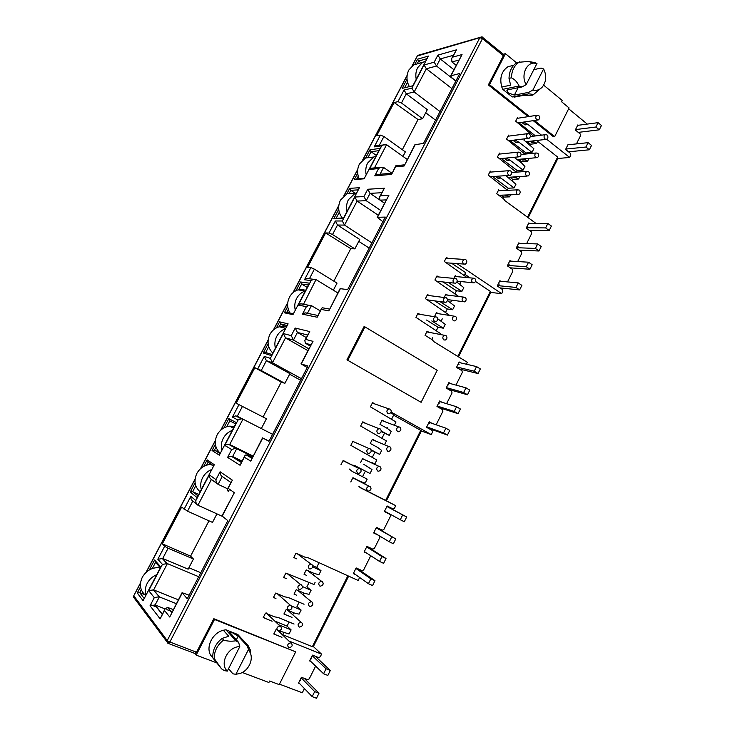 <?xml version="1.0" encoding="UTF-8"?>
<svg xmlns="http://www.w3.org/2000/svg" width="735" height="735" viewBox="0 0 735 735"><rect width="100%" height="100%" fill="white"/><g stroke="black" fill="none" stroke-linecap="round" stroke-linejoin="round"><path stroke-width="1.1" d="M417.691 55.621L418.72 55.116M482.537 37.108L482.5 38.587L169.785 642.124L168.095 643.355L168.232 641.361L196.548 652.239L213.802 618.705L295.69 651.853L214.501 619.467L196.162 655.115L194.839 653.443L196.548 652.239M528.18 116.635L488.352 84.929L503.374 55.731L482.5 38.587L479.845 37.678L481.829 36.869M221.584 668.878L210.596 655.124L215.824 661.491L214.188 658.468L221.584 668.878L224.34 670.632L227.317 671.11C219.195 663.723 228.052 646.423 239.775 646.662L238.691 642.491L229.642 632.256L232.435 632.743L238.195 636.152L247.116 645.789L248.072 645.541L250.617 650.548L250.479 653.534M533.803 69.669L541.052 68.052L543.606 68.952C546.831 75.595 546.381 81.631 542.265 87.079C539.563 89.927 536.44 90.929 532.875 90.065L528.676 92.371L514.353 95.1L508.409 92.987L506.911 90.35L507.756 89.808L522.006 86.95L526.187 84.608C520.986 76.495 525.599 63.385 533.729 63.1L536.982 63.421L534.446 62.548L528.437 61.446L517.174 62.411C511.992 65.7 509.272 71.01 509.015 78.351L511.422 77.827C511.689 70.459 514.417 65.121 519.608 61.823M296.609 558.802L293.779 557.525L296.003 553.143L304.667 557.066L308.369 557.856L358.358 580.54L359.516 577.398M348.656 576.139L313.376 646.57L321.581 654.168L289.204 641.113M310.73 661.371L309.6 660.921L312.494 655.133L318.623 657.595L320.258 656.805L321.581 654.168M391.103 412.096L431.243 434.596L432.492 432.097L432.116 430.425L426.53 427.283L429.277 421.807L431.978 423.342M431.243 434.596L421.375 430.949L386.408 500.774L395.742 505.68L360.223 487.654L358.781 486.193M378.461 535.291L373.646 532.948L376.458 527.335L382.273 530.183L383.845 529.503L390.533 516.108L390.138 514.463L384.35 511.56L387.143 505.974L392.913 508.886L394.474 508.225L395.742 505.68M454.083 263.369L457.363 263.865L501.647 293.651L502.85 291.235L502.51 289.535L497.255 285.979L499.901 280.696L500.755 281.285M501.647 293.651L490.759 292.438L458.493 356.842M466.394 364.22L467.35 362.309L433.907 341.683L432.263 339.763L425.032 335.298L427.108 331.182L428.882 332.284M546.702 139.273L569.671 157.446L570.838 155.113L570.535 153.385L565.582 149.453L568.137 144.345L568.624 144.731M569.671 157.446L557.847 158.503L528.189 217.698M167.819 643.226L167.222 640.562L133.853 595.874L133.687 597.38L133.798 595.681L140.458 583.287M412.28 65.81L417.214 56.145L412.023 66.021M295.69 651.853L279.217 684.625L269.644 681.014L268.9 682.493L242.265 672.47M216.604 662.814L196.162 655.115M208.979 520.83L190.567 556.165L193.434 559.023L188.151 569.175L162.711 558.508L157.832 559.271L164.658 546.252L162.352 543.836L181.628 507.132L187.517 511.174L212.488 522.41L216.935 513.875M188.895 567.742L200.793 572.74M184.072 509.263L190.815 496.401L195.868 500.526C195.721 502.712 196.41 504.283 197.935 505.221L222.53 516.42M198.735 576.718L167.378 563.607L162.711 558.508L168.095 548.227L164.658 546.252M316.445 657.384L318.007 657.347M282.718 634.682L312.357 646.699L313.376 646.57M195.868 500.526L209.319 474.847L215.989 479.606L220.096 471.76L232.361 480.157L228.135 488.279L234.336 492.707L221.979 515.896L227.813 520.656L187.278 598.795L182.059 592.695L189.161 595.175M347.885 575.781L312.357 646.699M367.298 553.51L364.11 552.003L366.93 546.362L372.801 549.155L374.381 548.457L379.885 537.432L379.517 535.916M261.338 428.56L266.438 418.757L236.192 403.221L254.834 367.73L257.764 368.805L264.288 356.374L266.392 360.692L289.921 373.646L284.868 383.358L281.303 382.016L263.066 417.002M300.643 380.261L289.627 374.207M257.764 368.805L261.247 370.513L266.392 360.692L272.492 362.75L301.442 378.718M272.593 434.321L237.276 416.249L235.604 415.9L232.407 417.131L239.004 404.553M431.629 430.15L431.445 429.341M391.755 508.969L392.472 508.666M359.929 487.351L386.408 500.774M307.239 367.537L300.992 363.862L308.011 366.048L268.973 441.303L262.524 437.876L269.047 441.165M421.375 430.949L420.742 430.361L385.645 500.406M391.452 419.446L393.877 414.65L390.68 412.859M420.742 430.361L393.611 415.174M451.152 390.992L450.775 390.037M446.577 403.68L452.034 392.977L451.667 391.296L446.173 388.034L448.892 382.613L450.619 383.652M333.35 290.196L337.034 283.113L314.378 269.148L310.877 267.586L307.597 267.255L325.614 232.94L329.014 233.023L335.325 220.996L337.503 225.029L359.755 239.472L354.858 248.871L350.788 248.641L333.846 281.147M369.2 248.108L358.772 241.356M329.014 233.023L332.523 234.529L337.503 225.029L344.531 225.085L371.882 242.917M314.378 269.148L309.398 278.785M337.852 292.943L316.004 279.594L306.89 278.464L304.492 279.75L310.877 267.586M501.932 289.149L501.141 288.019M382.898 221.685L377.174 217.294L385.287 217.082L347.664 289.608L340.084 288.653L328.839 310.877L321.259 309.444L322.132 307.735L323.832 308.048M490.759 292.438L490.355 291.4L457.786 356.411M464.125 275.616L465.623 272.648L451.529 263.194M490.355 291.4L475.545 281.487M470.161 277.876L464.796 274.284M520.803 251.306L519.957 250.166M517.679 261.55L521.731 253.437L521.4 251.728L516.227 248.072L518.846 242.835L519.562 243.34M402.982 156.399L405.343 151.869L383.918 136.489L380.381 135.121L376.669 135.727L394.107 102.514L397.938 101.669L404.039 90.037L406.29 93.804L427.329 109.634L422.597 118.73L418.04 119.548L402.33 149.71M435.57 120.154L425.703 112.749M397.938 101.669L401.475 102.992L406.29 93.804L414.182 91.985L440.026 111.555M407.236 159.44L386.601 144.694L376.09 145.64L374.207 146.881L380.381 135.121M569.873 152.862L568.991 151.759M535.98 223.403L505.055 200.756L503.503 198.726L496.704 193.737L498.716 189.768M455.902 80.96L451.786 77.735L450.665 75.889L459.788 73.454L423.516 143.389L414.88 144.749L404.131 166L395.503 166.863L395.908 165.706L396.992 165.595M557.847 158.503L557.663 157.06L527.528 217.211M534.639 136.03L534.924 135.47L518.827 122.791M557.663 157.06L537.607 141.313M521.74 122.359L524.992 124.913L528.006 124.481L541.511 135.176M503.328 54.215L505.45 53.673L489.501 84.681L529.365 116.452M534.428 120.485L554.677 136.618L569.092 107.935L561.595 101.761L562.238 100.474L543.67 85.168M516.53 62.806L505.45 53.673M365.644 158.007L369.962 149.784L380.05 148.387L364.119 178.798L354.298 179.616L357.688 173.166M149.38 569.891L154.58 559.996L160.763 566.961L143.104 600.67L137.252 592.989L140.523 586.76M203.733 466.376L207.151 459.871L214.326 464.722L197.099 497.604L190.236 492.073L195.097 482.831M276.47 327.847L279.622 321.847L288.12 323.859L271.481 355.63L263.268 352.984L268.119 343.76M223.927 427.908L228.805 418.628L236.376 422.625L219.324 455.176L212.057 450.518L215.373 444.216M346.801 193.893L349.713 188.353L359.443 187.71L343.355 218.424L333.892 218.479L338.725 209.282M295.994 290.665L300.56 281.974L309.435 283.177L292.953 314.635L284.362 312.807L287.716 306.431M414.687 64.606L417.535 59.186L428.422 56.053L412.849 85.765L402.22 88.338L407.034 79.169M304.409 688.548L302.296 692.774L279.447 684.147M248.072 645.541L237.809 634.498L225.921 629.794L223.339 630.253L228.741 636.244L222.181 638.384L223.624 640.029C227.253 641.269 231.35 641.517 235.926 640.782L238.691 642.491M210.596 655.124C205.625 646.598 212.764 632.716 223.339 630.253M300.799 680.748L299.862 680.389M299.154 683.091L298.603 682.888M299.522 683.476L298.502 683.091L301.414 677.275L307.597 679.654L309.251 678.855L315.627 666.094M162.352 543.836L190.567 556.165M190.815 496.401C190.659 498.55 191.33 500.085 192.846 501.013L196.805 504.283M193.434 559.023L168.095 548.227M182.197 593.035L169.73 617.023L164.511 610.463L160.147 618.852L150.05 605.741L154.286 597.647L148.681 590.618L162.426 564.379L167.378 563.607L153.633 589.874L178.366 599.806M355.621 574.66L353.305 573.603L356.144 567.934L362.061 570.654L363.65 569.947L370.403 556.423L370.128 555.338M353.342 573.52L355.216 574.375M421.118 402.311L346.948 359.838L364 326.689L364.955 326.891L437.206 370.311L421.118 402.311L346.948 359.838M281.955 637.3L273.787 634.002L276.029 629.583L277.113 630.024M279.263 630.896L289.039 633.993L291.106 629.895L279.263 625.044M272.125 621.222L263.231 617.575L265.5 613.137L274.366 616.803L278.161 617.474L294.055 624.052M292.025 617.382L283.912 614.001L286.145 609.6L294.239 612.99L299.062 614.138L301.111 610.059L291.712 606.081M275.947 598.52L273.466 597.463L275.717 593.044L284.519 596.792L288.276 597.509L304.051 604.243M296.481 595.157L294 594.082L296.214 589.709L304.244 593.182L309.031 594.376L311.08 590.315L302.489 586.567M286.283 578.601L283.646 577.444L285.887 573.043L314.001 584.527L315.104 582.341M306.679 575.441L304.033 574.265L306.238 569.91L314.203 573.465L318.953 574.706L320.993 570.663L312.752 566.961M350.77 481.958L352.929 477.695L360.6 481.618M360.72 481.636L365.185 483.07L367.178 479.119L352.184 471.411L349.318 469.04M340.966 464.74L343.144 460.45L351.486 464.768M352.589 465.062L355.06 465.724L370.017 473.487L372.011 469.546L363.724 464.327M360.536 462.664L362.686 458.419M371.598 462.627L374.85 463.914L376.834 459.981L350.825 445.346L352.993 441.083M371.056 449.792L379.664 454.377L381.64 450.454L377.827 447.514L370.265 443.462L372.397 439.236L375.879 441.11M384.616 444.546L386.445 440.936L360.646 426.043L362.805 421.798L365.956 423.525M381.281 430.995L389.256 435.35L391.231 431.445L387.446 428.477L379.94 424.352L382.071 420.144L384.846 421.679M394.438 425.078L396.009 421.973L370.412 406.832L372.562 402.605L375.199 404.085M435.68 424.637L436.36 424.371L442.874 411.315L442.507 409.634L436.967 406.427L439.695 400.979L441.781 402.201M455.966 385.103L462.315 372.388L461.957 370.706L456.508 367.381L459.21 361.987L460.661 362.879M440.182 334.416L440.577 333.635L415.927 317.345L418.022 313.211L419.768 314.304M431.785 320.947L443.315 328.196L445.235 324.392L437.775 318.779M434.458 316.684L436.526 312.586L438.198 313.643M449.737 315.471L425.436 298.64L427.531 294.524L429.176 295.58M439.925 301.58L452.622 309.747L454.533 305.962L447.459 300.486M444.16 297.519L445.906 294.073L447.486 295.102M458.741 296.508L434.909 280.017L436.994 275.919L438.547 276.939M448.359 282.488L461.892 291.391L463.794 287.624L456.848 282.13M453.835 278.4L455.231 275.643L456.738 276.645M467.083 277.6L444.335 261.476L446.411 257.397L447.891 258.398M456.573 263.543L457.363 263.865M507.508 281.909L512.883 271.151L512.543 269.451L507.334 265.84L509.961 260.576L510.742 261.127M526.655 243.579L531.662 233.546L531.341 231.828L526.214 228.116L528.823 222.907L529.476 223.385M506.176 194.986L509.575 196.861L510.614 194.803M507.563 190.31L488.261 175.114L490.282 171.126M497.172 176.244L500.847 178.063L514.087 187.921L515.942 184.246L505.864 175.637M514.638 176.905L518.588 179.009L519.829 176.556M516.227 172.165L497.439 157.051L499.46 153.082M506.047 158.08L509.943 160.129L523.081 170.107L524.919 166.45L521.565 162.977L514.867 157.869L515.207 157.198M523.357 158.916L527.555 161.231L528.989 158.392M524.9 154.111L506.58 139.08L508.592 135.121M514.913 140.018L518.993 142.268L532.021 152.375L533.858 148.727L523.89 140.054L524.496 138.851M532.112 141.019L536.486 143.536L538.112 140.302M533.573 136.168L515.685 121.183L517.688 117.242M523.77 122.056L528.006 124.481M576.442 143.895L580.531 135.699L580.227 133.972L575.321 129.985L577.866 124.895L578.326 125.272M586.264 124.224L586.603 123.544L568.66 108.789M554.677 136.618L553.455 136.765L533.224 120.659M282.653 634.792L283.71 632.706M312.816 565.693L316.684 567.438L319.073 562.707M378.038 535.034L373.665 532.912M281.303 382.016L254.834 367.73M283.333 333.561L291.244 335.638L293.467 340.048L285.502 337.889L272.492 362.75L270.342 358.368L283.333 333.561L285.502 337.889L307.873 350.623M261.247 370.513L284.868 383.358M262.762 438.005L250.754 461.111L244.314 457.216L240.106 465.292L227.602 457.39L231.69 449.581L224.754 445.382L238.03 420.043L241.282 418.803L242.973 419.152L229.706 444.51L253.06 456.077M372.443 402.844L373.683 403.543L372.397 402.936M350.788 248.641L325.614 232.94M354.867 197.017L363.935 196.576L366.232 200.692L357.1 201.059L344.531 225.085L342.299 220.996L354.867 197.017L357.1 201.059L378.249 215.226M332.523 234.529L354.858 248.871M309.343 278.749L306.89 278.464M321.259 309.444L317.198 317.235L302.462 314.176L306.403 306.633L298.245 305.089L311.08 280.605L313.514 279.309M303.5 304.29L316.004 279.594M458.19 364.027L459.007 364.532M460.183 362.768L459.136 362.125M431.84 339.506L432.777 337.65M418.04 119.548L394.107 102.514M424.031 64.974L434.183 62.199L436.553 66.031L426.346 68.741L414.182 91.985L411.885 88.172L424.031 64.974L426.346 68.741L451.933 88.613M401.475 102.992L422.597 118.73M377.946 145.374L376.09 145.64M395.503 166.863L391.59 174.388L374.776 175.849L378.58 168.563L369.282 169.491L381.685 145.815L383.596 144.556M527.124 226.297L527.895 226.858M503.117 198.432L503.806 197.072L501.224 195.179M524.992 124.913L523.063 123.214L524.891 122.938M521.942 122.322L523.063 123.214M503.374 55.731L503.374 54.252M517.403 96.524L512.267 96.946L502.768 89.339L501.766 87.015C499.414 77.965 501.49 71.185 508.014 66.665L513.609 65.341M512.855 65.369L513.324 65.415M369.962 149.784L371.065 151.713L378.856 150.666M354.298 179.616L356.705 179.074L358.23 176.161M367.904 157.731L371.065 151.713L376.357 155.434M364.303 178.44L356.705 179.074M154.58 559.996L155.563 562.358L160.349 567.76M137.252 592.989L139.678 592.621L141.249 589.626M152.329 568.522L155.563 562.358M144.225 598.538L139.678 592.621L144.639 594.597M197.981 495.923L192.662 491.669L190.236 492.073M207.151 459.871L208.17 462.122L213.71 465.898M198.744 494.471L192.662 491.669L195.776 485.725M206.581 465.145L208.17 462.122M148.681 590.618L153.633 589.874L159.348 596.893L153.257 589.746M154.286 597.647L158.953 596.765M150.05 605.741L155.113 604.997L159.348 596.893L176.354 603.683M160.147 618.852L165.007 608.929L167.589 607.395L173.276 609.609M164.511 610.463L165.007 608.929M169.73 617.023L182.059 592.695M228.135 488.279L227.335 489.244L228.263 491.669L229.513 489.262M232.361 480.157L227.335 489.244M220.096 471.76C219.976 473.928 220.693 475.499 222.227 476.473L230.873 482.463M215.989 479.606C215.869 481.792 216.577 483.373 218.12 484.337L227.574 488.793M209.319 474.847C209.19 476.987 209.888 478.531 211.404 479.486L217.284 483.74M224.754 445.382L228.19 444.17L229.706 444.51L236.734 448.69L228.19 444.17M231.69 449.581L235.191 448.35M227.602 457.39L231.167 456.169L232.646 456.508L236.734 448.69L252.776 456.628M240.106 465.292L244.691 455.911L246.032 454.809L252.344 457.473M244.314 457.216L244.691 455.911M250.754 461.111L262.524 437.876M291.244 335.638L295.213 328.049L309.738 331.568L305.659 339.405L313.009 341.334L300.992 363.862M305.659 339.405L304.786 340.516L305.484 343.3L310.914 344.77M309.738 331.568L304.786 340.516M295.213 328.049L297.436 332.45L306.32 337.567M272.042 354.546L265.684 352.515L263.268 352.984M279.622 321.847L280.678 323.951L287.247 325.531M265.684 352.515L268.734 346.709M279.181 326.799L280.678 323.951L285.254 326.579M228.805 418.628L229.825 420.843L235.687 423.957M212.057 450.518L214.473 450.096L216.035 447.128M226.738 426.732L229.825 420.843M220.114 453.679L214.473 450.096L219.379 452.484M298.245 305.089L300.808 303.794L303.178 304.097M306.403 306.633L309.022 305.31L311.438 305.622L320.23 310.859M302.462 314.176L305.126 312.853L307.496 313.174L311.438 305.622M317.198 317.235L321.535 308.369M363.935 196.576L367.766 189.253L384.377 188.224L380.445 195.786L388.861 195.381L377.174 217.294M380.445 195.786L379.517 197.026L379.995 200.141L386.215 199.892M384.377 188.224L379.517 197.026M367.766 189.253L370.063 193.351L379.701 199.902M343.622 217.909L333.892 218.479M349.713 188.353L350.797 190.328L358.322 189.86M336.299 217.955L339.285 212.268M349.051 193.663L350.797 190.328L354.775 193.002M300.56 281.974L301.626 284.041L308.479 285.005M284.362 312.807L286.779 312.32L288.322 309.38M298.667 289.663L301.626 284.041L307.212 287.413M293.43 313.726L286.779 312.32M369.282 169.491L371.276 168.223L373.279 168.012M378.58 168.563L380.62 167.268L383.596 167.433L391.856 173.212M374.776 175.849L376.834 174.553L378.92 174.37M391.59 174.388L395.669 166M434.183 62.199L437.885 55.116L456.444 49.842L452.641 57.137L462.039 54.565L450.665 75.889M452.641 57.137L451.648 58.506L451.933 61.933L458.879 60.086M456.444 49.842L451.648 58.506M437.885 55.116L440.256 58.929L453.89 69.678M417.535 59.186L418.656 61.023L427.063 58.644M404.627 87.759L407.548 82.191M417.361 63.486L418.656 61.023L420.999 62.843M213.802 618.705L214.501 619.467M229.329 489.62L231.332 490.567M347.875 360.104L364.955 326.891M489.501 84.681L488.352 84.929M579.566 133.43L578.684 132.337M534.667 142.103L531.635 142.461L530.661 141.543L532.498 141.322M532.021 152.375L526.085 152.972L510.072 140.615M512.966 140.266L516.007 142.618L518.993 142.268M516.007 142.618L514.05 140.973L515.86 140.752M514.05 140.973L513.113 140.247M525.718 159.826L522.723 160.092L521.721 159.229L523.54 159.054M523.081 170.107L517.201 170.557L501.325 158.54M504.173 158.264L506.994 160.405L509.943 160.129M506.994 160.405L504.991 158.815L506.782 158.641M504.991 158.815L504.265 158.255M512.791 177.025L513.774 177.806L516.742 177.613M514.087 187.921L508.28 188.215L492.56 176.565M497.935 178.265L495.408 176.363L497.935 178.265L500.847 178.063M495.895 176.731L497.668 176.611M504.045 195.069L507.71 195.492M530.725 231.387L529.871 230.257M511.955 269.047L511.128 267.908M500.25 281.239L499.782 280.917M461.892 291.391L456.472 290.766L443.012 281.937M452.622 309.747L447.275 308.957L434.651 300.863M436.25 313.183L436.957 313.45M443.315 328.196L438.042 327.24L426.566 320.047M426.888 331.733L427.669 332.045M461.433 370.385L460.9 369.356M450.151 383.523L448.828 382.733M441.312 402.063L439.64 401.08M442.001 409.349L441.808 408.485M431.518 423.185L429.231 421.881M389.256 435.35L381.18 431.647M379.664 454.377L371.203 450.298M370.017 473.487L354.509 465.577M384.359 511.551L390.138 514.463M381.024 530.293L381.805 529.953M371.478 549.293L372.305 548.916M364.137 551.948L366.884 553.234M360.508 570.718L361.546 570.415M316.684 567.438L320.993 570.663M309.132 582.386L306.853 586.907L311.08 590.315M299.145 602.149L296.977 606.458L301.111 610.059M275.285 621.268L287.045 626.101L291.106 629.895M309.683 660.747L310.363 661.013M305.356 679.425L306.964 679.406M313.119 574.504L313.744 573.263M303.013 594.505L303.785 592.98M292.861 614.598L293.77 612.797M287.045 626.101L289.112 622.012M310.262 346.029L305.484 343.3M307.653 335.013L297.436 332.45L293.467 340.048L308.819 348.803M387.014 428.239L387.354 427.568M381.851 438.446L384.405 433.411M372.204 457.547L374.878 452.255M372.351 462.756L374.85 463.914M362.52 476.721L365.313 471.181M384.497 203.2L379.995 200.141M381.75 192.726L370.063 193.351L366.232 200.692L380.721 210.458M459.834 284.105L461.047 281.698M454.855 293.963L456.472 290.766M450.546 302.489L451.713 300.165M445.539 312.393L447.275 308.957M441.211 320.956L442.277 318.852M436.186 330.906L438.042 327.24M456.178 65.286L451.933 61.933M453.311 55.318L440.256 58.929L436.553 66.031L455.819 81.107M530.146 144.933L530.505 144.216L536.486 143.536M525.543 154.047L526.085 152.972M521.179 162.683L521.648 161.755L527.555 161.231M516.393 172.146L517.201 170.557M512.166 180.525L512.745 179.377L518.588 179.009M507.315 190.126L508.28 188.215M503.806 197.072L509.575 196.861M512.745 179.377L509.87 177.218M512.736 177.025L513.774 177.806M521.648 161.755L518.515 159.357M521.418 159.091L522.723 160.092M530.505 144.216L527.16 141.598M530.091 141.249L531.635 142.461M540.243 88.834L532.783 95.173L523.311 95.412L514.344 97.103M501.766 87.015L510.623 85.177L509.015 78.351M171.025 611.272L166.863 609.627M165.026 608.902L155.113 604.997L162.288 614.148M241.999 461.084L232.646 456.508L241.512 462.021M212.773 656.75C212.782 649.409 215.915 643.29 222.181 638.384M311.759 658.836L310.832 658.468M517.247 246.032L518.028 246.592M508.445 263.608L509.236 264.159M499.276 284.068L498.477 283.535M447.973 384.451L448.8 384.947M438.868 402.633L439.705 403.12M429.396 423.727L428.551 423.25M214.188 658.468C214.197 651.1 217.339 644.953 223.624 640.029M247.116 645.789L249.137 651.045C254.356 657.687 249.45 670.182 240.354 673.352L235.862 674.307L232.857 673.811L228.557 668.675M528.676 92.371L528.704 93.841C532.149 94.144 533.509 94.585 532.783 95.173M511.422 77.827C514.656 79.27 517.21 81.998 519.075 86.032L522.006 86.95M227.317 671.11L239.775 646.662M248.237 649.961L235.862 674.307M532.875 90.065L543.606 68.952M536.982 63.421L526.187 84.608M225.921 629.794L235.926 640.782M502.768 89.339L519.075 86.032M528.704 93.841L512.267 96.946M278.014 630.805C276.121 628.471 276.773 626.872 279.971 626L280.384 626.119C282.277 628.453 281.624 630.06 278.409 630.915L278.014 630.805M299.163 626.983C297.308 624.695 297.941 623.105 301.065 622.223L301.497 622.343C303.344 624.649 302.71 626.229 299.577 627.102L299.163 626.983M288.515 610.05C286.641 607.781 287.256 606.173 290.362 605.254L290.876 605.392C292.75 607.68 292.126 609.278 289.002 610.188L288.515 610.05M309.508 606.448C307.671 604.216 308.277 602.626 311.309 601.689L311.833 601.836C313.661 604.087 313.055 605.668 310.014 606.586L309.508 606.448M298.961 589.406C297.105 587.182 297.684 585.584 300.707 584.61L301.313 584.766C303.16 587.008 302.572 588.606 299.54 589.562L298.961 589.406M319.798 586.015C317.989 583.829 318.558 582.239 321.507 581.266L322.114 581.422C323.924 583.627 323.345 585.216 320.387 586.172L319.798 586.015M309.362 568.862C307.524 566.685 308.075 565.086 311.006 564.076L311.695 564.241C313.523 566.437 312.972 568.036 310.023 569.028L309.362 568.862M288.772 647.618C286.898 645.284 287.569 643.695 290.766 642.849L291.115 642.96C292.98 645.302 292.31 646.892 289.094 647.719L288.772 647.618M145.925 595.286C144.74 591.344 145.172 587.348 147.22 583.305C149.389 579.318 152.558 576.433 156.73 574.669M160.34 567.751C152.65 566.988 146.632 570.149 142.305 577.241C138.988 584.656 140.109 590.71 145.64 595.405M323.575 673.756L327.847 675.428L330.318 670.467L326.055 668.776L323.575 673.756L309.812 660.489M315.232 656.236L330.318 670.467M326.055 668.776L312.228 655.666M304.354 678.405L318.981 693.261L314.681 691.617L301.148 677.808M298.722 682.65L312.182 696.624L314.681 691.617M312.182 696.624L316.5 698.25L318.981 693.261M201.316 489.556C200.205 485.55 200.646 481.581 202.639 477.631C204.762 473.744 207.83 471.016 211.845 469.454M211.533 464.41L210.899 464.41C204.789 464.796 200.113 467.791 196.87 473.386C193.608 480.736 194.692 486.892 200.122 491.834M379.526 561.421L383.606 563.35L386.013 558.508L381.934 556.579L379.526 561.421L364.321 551.581M366.912 546.399L386.013 558.508M381.934 556.579L366.673 546.877M357.137 568.394L374.979 580.705L370.863 578.822L355.878 568.449M353.517 573.181L368.437 583.691L370.863 578.822M368.437 583.691L372.553 585.565L374.979 580.705M275.395 348.142C274.385 344.072 274.835 340.13 276.764 336.308C278.804 332.56 281.744 330.033 285.575 328.729M285.86 326.717L279.318 326.763C275.202 327.92 272.06 330.484 269.883 334.434C266.722 341.582 267.696 347.793 272.804 353.085M437.169 406.023L454.23 411.425L458.07 413.667L438.924 407.567M454.23 411.425L456.564 406.758L460.395 409L458.07 413.667M456.564 406.758L439.447 401.485M426.741 426.87L443.536 432.906L447.413 435.092L449.746 430.407L445.879 428.202L429.019 422.303M443.536 432.906L445.879 428.202M447.413 435.092L427.954 428.082M346.993 211.478C346.066 207.344 346.534 203.42 348.39 199.727L355.06 193.333L356.833 192.699M355.327 193.222L347.067 193.774L340.489 200.067C337.595 206.416 338.164 212.369 342.216 217.918M507.527 265.445L526.306 266.722L529.917 269.249L510.228 267.843M526.306 266.722L528.557 262.211L532.158 264.747L529.917 269.249M528.557 262.211L509.722 261.063M497.448 285.584L515.988 287.44L519.627 289.93L521.878 285.4L518.249 282.911L499.653 281.174M515.988 287.44L518.249 282.911M519.627 289.93L500.103 287.909M416.231 79.316C415.385 75.117 415.863 71.231 417.664 67.648L422.551 62.411L425.749 61.152M418.941 63.421L413.621 64.9L408.798 70.064C406.216 75.549 406.409 81.061 409.358 86.611M575.514 129.599L595.892 127.017L599.282 129.81L578.28 132.383M595.892 127.017L598.06 122.662L601.441 125.465L599.282 129.81M598.06 122.662L577.636 125.363M565.775 149.067L585.924 147.028L589.341 149.784L591.519 145.42L588.101 142.654L567.907 144.813M585.924 147.028L588.101 142.654M589.341 149.784L568.541 151.805M221.897 450.279C220.803 446.264 221.253 442.295 223.229 438.382C225.323 434.532 228.355 431.868 232.324 430.37M234.364 426.484L229.715 426.135C224.221 426.842 220.031 429.736 217.147 434.808C213.913 442.102 214.96 448.267 220.307 453.311M400.281 519.737L404.305 521.749L406.685 516.962L402.679 514.941L400.281 519.737L384.561 511.147M386.941 506.397L406.685 516.962M402.679 514.941L386.895 506.488M376.348 527.555L395.752 538.939L376.201 527.849M373.858 532.535L389.302 541.787L391.709 536.963M389.302 541.787L393.363 543.744L395.752 538.939M295.277 310.198C294.285 306.109 294.744 302.168 296.655 298.382C298.658 294.698 301.534 292.236 305.273 290.987L305.356 290.959M303.959 289.415L297.987 289.856C294.294 291.088 291.464 293.513 289.489 297.133C286.88 302.609 287.036 307.892 289.967 313M456.711 366.976L474.259 371.221L478.035 373.545L458.98 368.887M474.259 371.221L476.565 366.59L480.332 368.924L478.035 373.545M476.565 366.59L458.962 362.484M446.375 387.63L463.666 392.49L467.478 394.759L469.784 390.12L465.981 387.832L448.644 383.11M463.666 392.49L465.981 387.832M467.478 394.759L448.423 389.366M366.214 174.792C365.304 170.63 365.773 166.726 367.629 163.06L373.711 157.014L375.962 156.188M372.985 157.097L365.46 158.025L359.452 163.988C357.091 168.857 357.017 173.809 359.24 178.862M526.407 227.721L545.636 227.914L549.183 230.514L529.154 230.248M545.636 227.914L547.86 223.449L551.397 226.058L549.183 230.514M547.86 223.449L528.584 223.385M516.42 247.677L535.411 248.439L538.994 251.002L541.226 246.519L537.653 243.946L518.607 243.313M535.411 248.439L537.653 243.946M538.994 251.002L519.14 250.13M357.752 473.221C356.025 471.236 356.438 469.656 358.974 468.498L360.04 468.709C361.758 470.712 361.344 472.283 358.79 473.432L357.752 473.221M377.735 471.016C376.044 469.04 376.449 467.478 378.938 466.339L379.986 466.541C381.667 468.526 381.254 470.088 378.755 471.218L377.735 471.016M367.858 453.247C366.168 451.29 366.544 449.719 369.007 448.543L370.137 448.754C371.827 450.72 371.441 452.291 368.97 453.458L367.858 453.247M387.694 451.235C386.04 449.287 386.417 447.734 388.833 446.568L389.936 446.788C391.59 448.736 391.213 450.289 388.787 451.446L387.694 451.235M377.928 433.356C376.246 431.436 376.605 429.874 378.994 428.67L380.188 428.891C381.86 430.829 381.493 432.391 379.104 433.577L377.928 433.356M397.617 431.546C395.981 429.635 396.33 428.082 398.673 426.906L399.84 427.118C401.475 429.038 401.117 430.591 398.765 431.757L397.617 431.546M387.933 413.575C386.288 411.673 386.619 410.121 388.934 408.908L390.193 409.119C391.838 411.03 391.498 412.583 389.173 413.787L387.933 413.575M367.721 490.888C366.012 488.885 366.443 487.314 369.007 486.193L369.981 486.395C371.69 488.417 371.248 489.979 368.676 491.09L367.721 490.888M434.56 321.425C433.034 319.642 433.264 318.117 435.276 316.858L436.765 317.079C438.299 318.871 438.051 320.396 436.039 321.645L434.56 321.425M453.449 320.708C451.942 318.926 452.181 317.419 454.166 316.179L455.617 316.399C457.115 318.181 456.867 319.697 454.882 320.929L453.449 320.708M444.308 302.168C442.801 300.404 443.021 298.888 444.969 297.62L446.494 297.84C448.01 299.614 447.78 301.129 445.823 302.397L444.308 302.168M463.05 301.635C461.571 299.88 461.8 298.373 463.73 297.124L465.209 297.353C466.688 299.117 466.459 300.624 464.52 301.864L463.05 301.635M454 283.012C452.521 281.257 452.723 279.75 454.616 278.473L456.187 278.703C457.666 280.458 457.464 281.964 455.553 283.232L454 283.012M472.614 282.653C471.153 280.917 471.365 279.419 473.239 278.161L474.764 278.39C476.216 280.136 476.004 281.634 474.121 282.883L472.614 282.653M463.656 263.929C462.196 262.202 462.379 260.695 464.226 259.418L465.825 259.648C467.285 261.384 467.092 262.891 465.246 264.159L463.656 263.929M443.793 339.864C442.268 338.072 442.525 336.556 444.565 335.316L445.97 335.537C447.496 337.347 447.238 338.863 445.189 340.084L443.793 339.864M508.611 175.095C507.242 173.423 507.38 171.953 509.006 170.676L510.733 170.906C512.093 172.578 511.955 174.057 510.32 175.325L508.611 175.095M526.462 175.766C525.121 174.094 525.259 172.633 526.876 171.374L528.548 171.604C529.889 173.285 529.742 174.746 528.125 175.996L526.462 175.766M518 156.527C516.659 154.864 516.779 153.394 518.368 152.117L520.114 152.356C521.464 154.019 521.336 155.489 519.737 156.757L518 156.527M535.723 157.363C534.4 155.71 534.529 154.249 536.109 152.99L537.809 153.229C539.132 154.901 538.994 156.353 537.404 157.602L535.723 157.363M527.353 138.042C526.03 136.388 526.141 134.928 527.693 133.651L529.457 133.889C530.78 135.552 530.67 137.013 529.108 138.281L527.353 138.042M544.947 139.053C543.643 137.408 543.762 135.957 545.306 134.698L547.024 134.937C548.319 136.6 548.2 138.051 546.647 139.301L544.947 139.053M536.669 119.649C535.356 118.004 535.466 116.543 536.973 115.276L538.755 115.514C540.069 117.159 539.959 118.62 538.433 119.888L536.669 119.649M517.146 194.242C515.786 192.57 515.942 191.1 517.596 189.841L519.25 190.071C520.61 191.752 520.453 193.222 518.791 194.481L517.146 194.242M133.687 597.38L166.955 641.83M481.094 37.807L482.188 36.925M156.766 607.101L151.456 605.015L156.748 607.082M146.348 572.087L195.06 479.349M200.793 468.425L215.346 440.734M221.024 429.911L268.11 340.287M273.659 329.721L287.716 302.949M293.219 292.484L338.743 205.809M344.109 195.593L357.715 169.693M363.035 159.569L407.089 75.696M194.839 653.443L168.49 643.511M234.336 492.707L222.172 516.126M162.426 564.379L157.832 559.271M264.288 356.374L270.342 358.368M313.009 341.334L301.276 363.898M238.03 420.043L232.407 417.131M335.325 220.996L342.299 220.996M388.861 195.381L377.551 217.147M340.415 288.598L328.839 310.877M311.08 280.605L304.492 279.75M404.039 90.037L411.885 88.172M462.039 54.565L451.125 75.567M415.293 144.51L404.131 166M381.685 145.815L374.207 146.881M168.232 641.361L167.222 640.562L479.845 37.678L417.452 55.961M192.846 501.013L187.517 511.174M197.935 505.221L211.404 479.486M242.477 406.317L237.276 416.249M383.918 136.489L379.37 145.172M374.455 167.892L386.601 144.694M171.871 612.31L167.856 607.726M218.12 484.337L222.227 476.473M252.142 457.85L247.346 455.002L247.116 455.452M380.032 174.268L383.596 167.433M236.302 639.873L238.195 636.152M514.353 95.1L518.12 87.731M264.242 617.492L263.534 616.987M284.84 613.927L284.188 613.459M274.431 597.445L273.732 596.93M294.882 594.082L294.239 593.614M284.574 577.499L283.885 576.975M304.878 574.329L304.244 573.86M294.671 557.644L293.982 557.121M274.743 633.864L274.091 633.405M343.07 460.606L343.631 460.698M344.155 460.974L344.623 461.47M362.603 458.585L364.027 459.366M352.892 441.294L354.362 442.075M372.287 439.456L373.637 440.164M362.667 422.065L364.055 422.772M381.934 420.42L383.192 421.054M417.728 313.799L418.564 314.102M436.636 276.617L437.27 276.819M518.368 152.117L498.964 154.139M417.214 56.145L418.059 55.309L481.93 36.833L503.64 54.473M133.798 595.681L140.504 582.91M146.044 572.363L195.106 478.972M200.499 468.691L215.383 440.357M220.739 430.168L268.156 339.901M273.374 329.969L287.762 302.572M292.934 292.723L338.789 205.432M343.842 195.813L357.761 169.316M362.768 159.789L407.135 75.328M166.79 563.423L162.123 558.324M241.282 418.803L235.604 415.9M154.791 604.887L162.196 614.331M171.751 612.531L167.589 607.395M231.167 456.169L241.282 462.471M251.903 458.309L246.032 454.809M309.022 305.31L300.808 303.794M305.126 312.853L317.842 315.444M329.464 309.095L322.132 307.735M380.62 167.268L371.276 168.223M376.834 174.553L391.92 173.212M404.434 164.833L395.908 165.706M249.137 651.045L248.375 645.991M533.729 63.1L528.437 61.446M266.134 612.843L279.971 626M286.678 609.324L301.065 622.223M277.224 593.687L290.362 605.254M297.647 590.324L311.309 601.689M287.201 573.622L300.707 584.61M307.469 570.452L321.507 581.266M297.078 553.63L311.006 564.076M278.409 630.915L290.766 642.849M213.545 466.21L210.899 464.41M285.759 328.37L279.318 326.763M355.06 193.333L347.067 193.774M422.551 62.411L413.621 64.9M233.464 428.183L229.715 426.135M305.273 290.987L297.987 289.856M373.711 157.014L365.46 158.025M343.024 460.689L358.974 468.498M362.557 458.686L378.938 466.339M352.837 441.395L369.007 448.543M372.232 439.576L388.833 446.568M362.603 422.193L378.994 428.67M381.86 420.549L398.673 426.906M372.323 403.074L388.934 408.908M352.837 477.879L369.007 486.193M417.645 313.955L435.276 316.858M436.158 313.321L454.166 316.179M427.127 295.314L444.969 297.62M427.347 299.852L444.335 302.186M445.502 294.854L463.73 297.124M447.505 299.614L463.114 301.672M436.562 276.755L454.616 278.473M436.875 281.303L454.129 283.085M454.818 276.47L473.239 278.161M457.161 281.193L472.761 282.745M445.961 258.279L464.226 259.418M446.347 262.827L463.877 264.058M426.759 331.871L444.565 335.316M489.758 172.155L509.006 170.676M490.42 176.712L509.226 175.399M511.643 172.495L526.876 171.374M507.931 177.346L527.078 176.069M499.625 158.705L518.699 156.858M521.06 154.497L536.109 152.99M517.008 159.504L536.412 157.694M508.041 136.205L527.693 133.651M508.785 140.771L528.125 138.4M530.339 136.572L545.306 134.698M526.039 141.736L545.701 139.411M517.128 118.353L536.973 115.276M517.899 122.929L537.505 120.025M498.211 190.751L517.596 189.841M498.808 195.28L517.688 194.518"/></g></svg>
